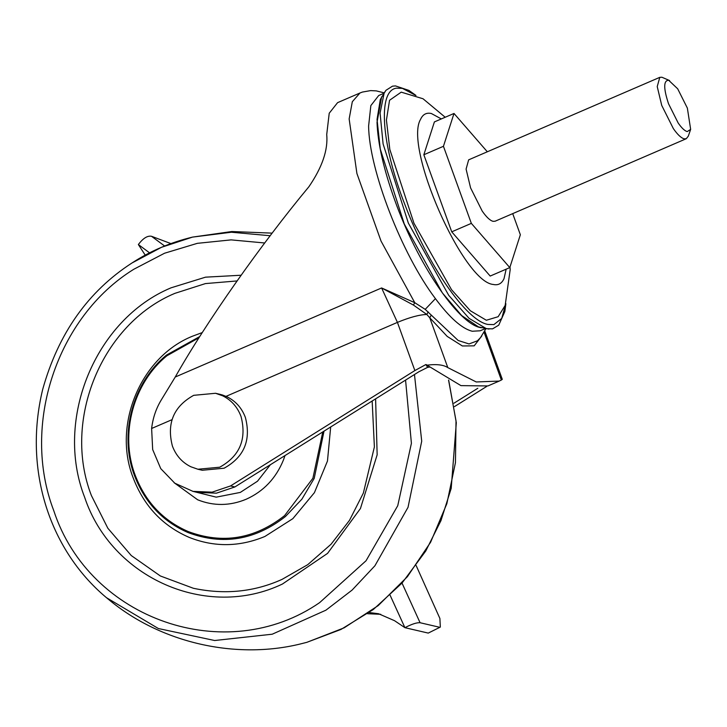 <?xml version="1.0" encoding="UTF-8"?>
<svg xmlns="http://www.w3.org/2000/svg" width="727" height="727" viewBox="0 0 727 727"><rect width="100%" height="100%" fill="white"/><g stroke="black" fill="none" stroke-linecap="round" stroke-linejoin="round"><path stroke-width="1.09" d="M372.16 401.004L374.387 446.941L363.364 493.06L349.46 520.396L331.058 544.232L307.721 564.679L282.058 579.383C254.323 591.923 224.761 594.895 193.382 588.279L160.34 575.966L131.269 555.555L107.841 528.238L91.42 495.587C62.013 420.224 101.816 323.769 174.889 293.354L205.441 283.585L237.075 280.94M330.685 426.976L327.468 461.036L314.428 492.642L292.854 518.651L264.892 536.471C239.474 547.031 214.229 547.331 189.147 537.371C162.521 525.812 143.828 505.892 133.077 477.603C112.394 424.677 140.838 356.902 192.401 336.237L202.279 332.566M285.011 455.565L283.421 460.037C275.942 478.348 263.547 491.407 246.226 499.222C229.932 505.992 213.747 506.183 197.671 499.794L174.116 482.71M270.399 464.707L257.503 481.21L240.31 492.415L216.21 497.15L192.61 491.279M687.36 108.096L690.65 129.379L687.233 131.587C684.707 130.915 681.69 128.061 678.191 123.027L668.513 103.725C663.424 88.258 663.469 80.433 668.649 80.243L677.682 88.794L687.36 108.096M690.65 129.379L688.287 136.185L686.279 138.712L684.189 138.83C681.154 138.03 677.537 134.604 673.338 128.57L661.724 105.406L657.226 86.586L659.789 77.344L661.888 77.226L669.576 80.561M686.279 138.712L495.142 221.208L493.051 221.326C490.016 220.526 486.399 217.1 482.201 211.066L470.587 187.902L466.089 169.082L468.651 159.84L659.789 77.344M512.708 213.629L520.35 234.748L509.8 267.6L471.341 223.371L443.443 146.3L454.002 113.457L487.326 151.779M471.341 223.371L451.74 231.831L490.189 276.06L509.8 267.6M451.74 231.831L423.841 154.76L434.392 121.918L454.002 113.457M423.841 154.76L443.443 146.3M428.248 633.09L440.326 627.083L428.248 633.09L404.912 627.674L390.126 595.268M440.326 627.083L439.89 618.459L416.144 565.561M367.535 613.715L380.739 614.306M402.022 583.081L420.079 622.73C416.807 622.466 411.755 624.111 404.912 627.674M439.217 627.174L420.079 622.73M149.58 252.851L138.366 244.545L145.227 255.132M404.866 627.637L394.552 620.704L378.585 613.752L369.207 612.534M170.881 243.581L151.516 236.284L164.62 245.99M138.366 244.545C143.083 238.247 147.463 235.503 151.516 236.284M510 266.963L510.2 269.581L505.165 305.44L498.149 316.708L486.336 320.253L470.333 310.747L451.522 289.673L413.945 223.189L389.817 149.453L386.428 120.082L389.545 100.281L401.222 92.147L423.032 98.763L445.197 117.247M505.61 304.404L501.721 318.426L493.878 324.605L487.853 324.433C466.38 320.707 427.921 265.3 405.139 205.259C381.411 145.191 377.34 90.757 396.369 88.185L402.394 88.358L415.29 95.155M505.883 303.732L504.847 311.51L498.74 325.16L492.579 328.858L486.39 328.686L469.088 318.344L448.75 295.362L408.356 223.116L383.102 143.955L380.076 113.076L384.174 92.965L385.928 90.33L392.48 86.168L395.479 85.913L408.892 90.402L415.971 95.419M488.971 329.086L478.475 326.896L461.672 315.563L442.316 292.854L404.294 224.016L380.285 149.135L377.04 119.473L380.321 99.472L385.928 90.33M481.365 327.777L480.611 327.623C458.028 323.869 416.753 262.429 394.507 199.471C383.62 169.037 377.795 143.319 377.022 122.336L381.657 96.773M485.218 328.631L480.22 330.785L472.205 331.248C461.918 328.613 449.659 317.744 435.437 298.643C401.777 254.259 368.907 169.309 368.616 125.962L370.843 105.597L378.685 95.537L383.683 93.374M484.8 331.021L502.293 379.34L501.357 380.039L484.1 332.348M454.475 406.602L486.627 386.473M481.747 336.019L474.177 345.843L462.363 345.97L447.214 336.419L429.757 317.772L447.805 367.608L476.24 381.966L499.213 381.075L501.357 380.039M447.805 367.608C443.515 364.781 436.582 363.973 427.003 365.172L425.886 364.536L414.863 370.561L230.532 485.945L212.111 492.17L192.973 491.37L174.798 483.201L160.749 468.624L152.67 449.55L151.625 428.476C152.888 417.816 156.205 408.138 161.585 399.432L175.243 377.022C206.141 322.361 260.275 245.29 308.93 186.694C322.234 167.246 328.168 149.871 326.714 134.586L329.222 113.239L337.573 102.661L360.074 92.956M499.213 381.075L487.935 385.946L460.963 385.628L427.003 365.172M453.93 403.221L477.793 388.282M435.437 298.643L425.204 309.366L458.183 340.5L469.024 343.944L477.494 340.781M222.453 394.997L219.872 394.288M431.238 315.145L429.757 317.772L426.813 314.473L413.418 305.058L414.763 302.686L381.039 241.091L356.902 173.462L349.151 118.937L352.313 101.725L359.965 92.992L362.409 92.065L370.634 90.602L376.268 90.884L384.056 92.829M413.418 305.058L381.611 287.956L414.763 302.686L425.204 309.366M426.94 364.972L425.886 364.536L427.649 367.335L429.412 367.108M230.532 485.945L234.866 486.954L418.825 371.797L427.649 367.335M234.866 486.954L216.446 493.17L197.308 492.379L192.973 491.37M241.028 416.462C237.465 407.002 231.331 400.114 222.644 395.788L215.537 393.28L193.709 395.324C173.644 406.448 166.538 423.368 172.408 446.069C175.97 455.529 182.095 462.417 190.792 466.743L197.898 469.242L219.727 467.207C239.792 456.083 246.889 439.163 241.028 416.462M197.898 469.242L202.27 470.26L224.098 468.215C244.163 457.092 251.26 440.18 245.39 417.471C241.827 408.011 235.702 401.122 227.015 396.797L222.38 394.97M219.963 394.316L215.537 393.28M448.559 380.067L456.02 420.851L455.447 462.636L446.86 503.666L430.62 542.215L407.402 576.684L378.185 605.618L344.18 627.81L306.83 642.341L299.86 644.086M132.378 262.774L161.503 247.298L192.528 237.102L231.395 232.231L270.162 235.73M414.472 374.523L421.715 441.18L408.029 507.328L374.905 565.779L352.104 590.079L325.932 610.171L272.225 634.208L214.656 640.514L158.386 628.537L106.533 597.73M405.566 380.094L411.409 443.288L397.751 505.701L366.054 560.744L319.644 602.619C226.152 667.222 89.476 619.922 53.743 510.599C20.91 425.113 56.906 316.708 133.877 269.217L164.566 253.223L197.335 243.336L231.086 239.883L264.692 242.982M375.614 398.841L377.149 454.82L360.456 508.5L327.559 553.383L282.44 584.026C207.004 620.195 111.667 578.374 84.632 497.259C54.171 419.206 95.41 319.307 171.081 287.81L205.514 277.169L241.11 275.233M324.024 431.138L314.209 478.393L301.896 499.167L285.457 516.497C255.25 540.161 222.807 545.532 188.157 532.609C162.621 521.532 144.691 502.43 134.386 475.304C118.783 434.164 132.587 382.611 166.601 355.003L199.743 336.556M322.779 431.92L312.892 478.266L284.593 515.616C254.686 539.052 222.58 544.369 188.275 531.573C162.993 520.605 145.246 501.694 135.049 474.84C119.601 434.119 133.259 383.084 166.928 355.757L198.989 337.737M506.165 269.163L504.02 278.65C501.757 283.621 498.168 285.557 493.233 284.457C463.172 282.094 403.703 146.954 420.57 119.328C422.823 114.348 426.422 112.412 431.356 113.512L441.316 118.928M414.863 370.561L397.424 322.388C409.664 317.326 419.461 314.691 426.813 314.473L428.185 311.856M226.052 396.351L397.424 322.388L381.611 287.956L175.243 377.022M172.017 419.679L151.625 428.476M448.677 380.13L456.311 422.76L451.203 488.362L440.962 520.614L425.777 550.975L402.086 583.009L373.36 609.471L340.972 629.446L306.785 642.35M300.578 643.922C236.22 659.771 161.094 643.35 108.45 599.321C50.49 552.275 22.819 471.014 42.702 389.372C58.333 333.439 88.158 291.263 132.178 262.856C150.416 250.997 170.536 242.418 192.537 237.102L231.813 231.531L272.143 233.131M477.339 340.918L480.529 337.582L485.872 328.731"/></g></svg>

